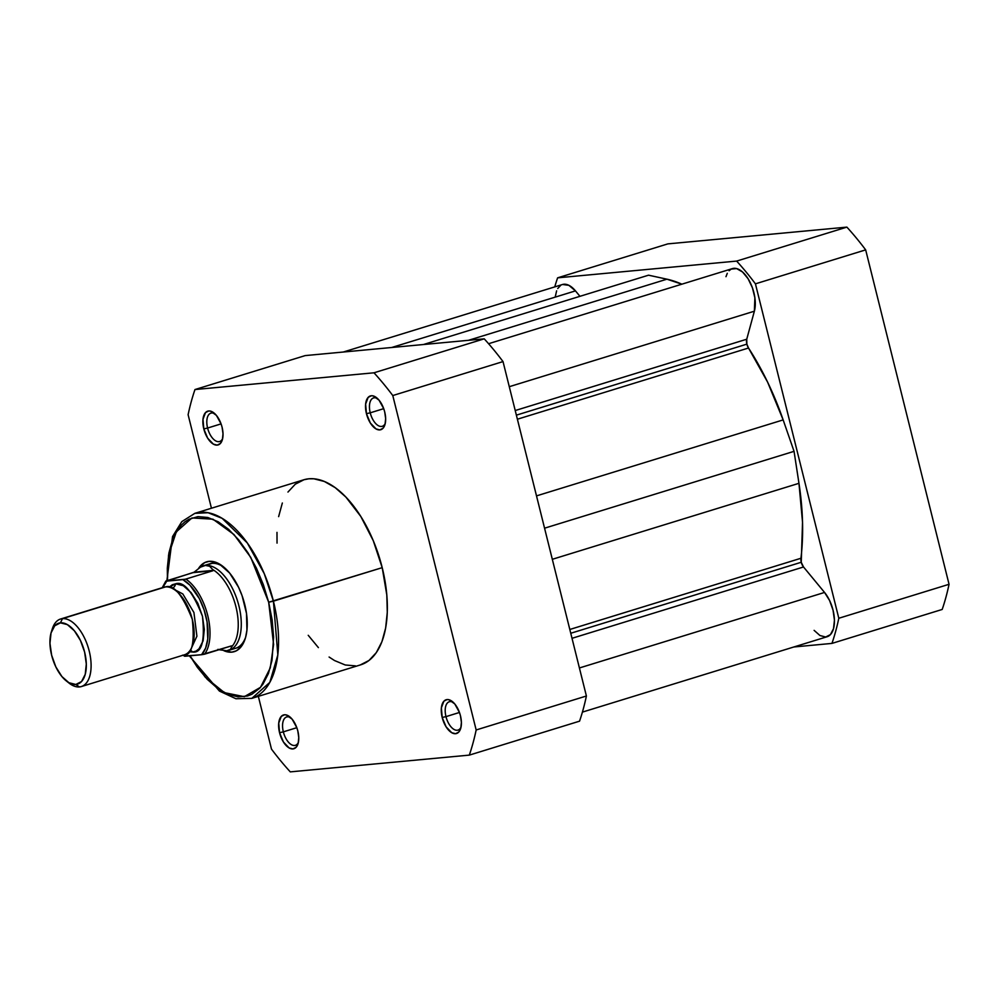 <?xml version="1.0" encoding="UTF-8"?>
<svg xmlns="http://www.w3.org/2000/svg" width="999" height="999" viewBox="0 0 999 999"><rect width="100%" height="100%" fill="white"/><g stroke="black" fill="none" stroke-linecap="round" stroke-linejoin="round"><path stroke-width="1.5" d="M557.617 277.834L736.638 261.089A262.837 134.428 72.9 0 1 755.431 283.841L838.81 618.256A262.837 134.428 72.9 0 1 831.955 643.406L793.868 646.977L831.955 643.406L942.194 609.452A262.837 134.428 -107.1 0 0 949.05 584.29L865.671 249.875A262.837 134.428 -107.1 0 0 846.877 227.123L667.856 243.881L557.617 277.834L736.638 261.089L846.877 227.123L667.856 243.881L557.617 277.834A262.837 134.428 72.9 0 0 554.757 286.888A262.837 134.428 72.9 0 1 557.617 277.834M755.431 283.841L838.81 618.256L949.05 584.29L865.671 249.875L755.431 283.841L865.671 249.875A262.837 134.428 -107.1 0 0 846.877 227.123L736.638 261.089A262.837 134.428 72.9 0 1 755.431 283.841M942.194 609.452L831.955 643.406A262.837 134.428 72.9 0 0 838.81 618.256L949.05 584.29A262.837 134.428 -107.1 0 1 942.194 609.452M801.248 562.262A7.068 3.609 -107.1 0 0 803.521 566.982L572.015 638.311L803.521 566.982L824.55 592.444L803.521 566.982L801.248 562.262L570.754 633.266L801.248 562.262A7.068 3.609 -107.1 0 1 800.936 558.266A188.998 96.666 -107.1 0 0 798.963 483.316L552.322 559.303L798.963 483.316L802.534 522.277L801.248 562.262M746.865 344.143A7.068 3.609 -107.1 0 0 748.513 348.014L517.395 419.218L748.513 348.014L767.582 382.08L783.154 419.905A188.998 96.666 -107.1 0 0 748.513 348.014L746.865 344.143L516.383 415.147L746.865 344.143A7.068 3.609 -107.1 0 1 746.74 339.223L515.222 410.539L746.74 339.223L746.865 344.143M562.562 284.478L568.881 285.327L575.461 290.884L391.695 347.502L575.461 290.884A26.498 13.549 -107.1 0 0 562.437 284.528L343.294 352.023M575.461 290.884L579.944 296.316L575.461 290.884M423.426 344.53L648.551 275.187L666.92 279.183L468.456 340.322L666.92 279.183L681.855 284.178A188.998 96.666 -107.1 0 0 666.92 279.183L648.551 275.187L423.426 344.53M729.07 270.741L731.28 269.056L736.638 268.594L742.532 271.99L748.076 278.721L752.409 287.774L754.882 297.764L754.37 311.201L509.278 386.7L754.37 311.201A26.498 13.549 -107.1 0 0 749.812 281.78A26.498 13.549 -107.1 0 0 732.379 268.619L488.586 343.718M754.37 311.201L746.74 339.223L754.37 311.201M536.5 495.891L783.154 419.905L536.5 495.891M544.555 528.196L794.055 451.336L783.154 419.905L794.055 451.336L798.963 483.316L794.055 451.336L544.555 528.196M569.817 629.47L800.936 558.266L569.817 629.47M579.408 667.969L824.55 592.444L579.408 667.969M582.405 712.112L827.135 636.725A26.498 13.549 -107.1 0 0 834.377 618.768A26.498 13.549 -107.1 0 0 824.55 592.444L829.582 600.499L833.054 610.202L834.44 620.092L833.516 628.658L830.444 634.602L825.674 637.012L819.929 635.514L814.11 630.357M555.294 296.666L556.618 290.846M557.729 288.524L560.739 285.302M725.986 276.686L727.284 273.314M370.229 412.824A14.835 7.592 -107.1 0 0 377.572 425.187A14.835 7.592 -107.1 0 0 385.277 423.351A14.835 7.592 72.9 0 1 382.267 426.286A14.835 7.592 72.9 0 1 370.229 412.824L383.716 408.666L379.033 400.149L373.189 395.916L371.328 395.754L368.156 397.377L365.622 404.058L366.446 413.673L370.229 412.824A14.835 7.592 72.9 0 1 373.526 397.927A14.835 7.592 72.9 0 1 377.659 398.663A14.835 7.592 -107.1 0 0 370.229 412.824L366.446 413.673L370.342 423.014L376.011 428.921L379.832 429.895L383.004 428.271L385.052 424.288L385.651 418.569L384.715 411.975A17.67 9.028 72.9 0 1 384.902 424.812A17.67 9.028 72.9 0 1 375.799 428.796A17.67 9.028 72.9 0 1 366.446 413.673A17.67 9.028 72.9 0 1 367.345 398.439A17.67 9.028 72.9 0 1 376.536 397.677A17.67 9.028 72.9 0 1 384.715 411.975L383.716 408.653L370.229 412.824M207.592 428.047A14.835 7.592 -107.1 0 0 214.935 440.409A14.835 7.592 -107.1 0 0 222.64 438.573A14.835 7.592 72.9 0 1 219.63 441.508A14.835 7.592 72.9 0 1 207.592 428.047L221.079 423.888L216.396 415.372L210.552 411.138L208.691 410.976L205.519 412.599L202.984 419.268L203.808 428.896L207.592 428.047A14.835 7.592 72.9 0 1 210.901 413.149A14.835 7.592 72.9 0 1 215.035 413.886A14.835 7.592 -107.1 0 0 207.592 428.047L203.808 428.896L207.717 438.236L213.374 444.143L217.195 445.104L220.367 443.481L222.415 439.51L223.014 433.778L222.078 427.185A17.67 9.028 72.9 0 1 222.265 440.022A17.67 9.028 72.9 0 1 213.174 444.018A17.67 9.028 72.9 0 1 203.808 428.896A17.67 9.028 72.9 0 1 204.708 413.648A17.67 9.028 72.9 0 1 213.898 412.899A17.67 9.028 72.9 0 1 222.078 427.185L221.079 423.876L207.592 428.047M445.979 716.633A14.835 7.592 -107.1 0 0 453.321 728.995A14.835 7.592 -107.1 0 0 461.014 727.16A14.835 7.592 72.9 0 1 458.017 730.094A14.835 7.592 72.9 0 1 445.979 716.633L459.465 712.474L454.782 703.958L448.938 699.725L447.077 699.562L443.893 701.186L441.371 707.866L442.195 717.482L445.979 716.633A14.835 7.592 72.9 0 1 449.275 701.735A14.835 7.592 72.9 0 1 453.409 702.472A14.835 7.592 -107.1 0 0 445.979 716.633L442.195 717.482L446.091 726.822L451.76 732.729L455.581 733.703L458.753 732.08L460.801 728.096L461.401 722.377L460.464 715.784A17.67 9.028 72.9 0 1 460.639 728.621A17.67 9.028 72.9 0 1 451.548 732.604A17.67 9.028 72.9 0 1 442.195 717.482A17.67 9.028 72.9 0 1 443.094 702.247A17.67 9.028 72.9 0 1 452.285 701.485A17.67 9.028 72.9 0 1 460.464 715.784L459.453 712.462L445.979 716.633M283.341 731.855A14.835 7.592 -107.1 0 0 290.684 744.218A14.835 7.592 -107.1 0 0 298.389 742.382A14.835 7.592 72.9 0 1 295.379 745.316A14.835 7.592 72.9 0 1 283.341 731.855L296.828 727.697L292.145 719.18L286.301 714.947L284.44 714.784L281.268 716.408L278.733 723.076L279.558 732.704L283.341 731.855A14.835 7.592 72.9 0 1 286.651 716.957A14.835 7.592 72.9 0 1 290.771 717.694A14.835 7.592 -107.1 0 0 283.341 731.855L279.558 732.704L283.454 742.045L289.123 747.951L292.944 748.913L296.116 747.289L298.164 743.318L298.763 737.587L297.827 730.993A17.67 9.028 72.9 0 1 298.014 743.83A17.67 9.028 72.9 0 1 288.923 747.826A17.67 9.028 72.9 0 1 279.558 732.704A17.67 9.028 72.9 0 1 280.457 717.457A17.67 9.028 72.9 0 1 289.648 716.708A17.67 9.028 72.9 0 1 297.827 730.993L296.828 727.684L283.341 731.855M232.268 648.751A44.156 22.59 -107.1 0 0 245.629 637.25A44.156 22.59 72.9 0 1 235.764 648.239M244.743 604.47A46.99 24.026 72.9 0 1 245.23 638.623A46.99 24.026 72.9 0 1 223.913 650.724L231.756 652.147L236.288 650.836L240.197 647.814L243.356 643.231L245.629 637.237L246.94 630.082L246.491 613.374L242.07 595.654L238.561 587.275L229.62 573.039L219.28 563.936L214.073 561.775L209.116 561.351L204.595 562.662L198.626 568.331A46.99 24.026 72.9 0 1 222.989 566.445A46.99 24.026 72.9 0 1 244.743 604.47M360.252 664.959L368.981 660.476L376.311 652.622L381.93 641.67L385.639 628.046L387.287 612.3L386.813 595.004L382.205 567.657L268.681 602.235L263.374 584.74L256.406 568.094L248.064 552.922L238.661 539.835L228.559 529.308L218.144 521.765L207.817 517.482L197.977 516.633L188.986 519.243L184.94 521.815L181.219 525.212L174.95 534.328L172.465 539.947L168.893 553.059L167.308 568.244L167.445 580.531L168.544 555.144L176.323 531.843L191.958 517.957L212.937 519.193L233.991 534.552L250.774 557.417L268.681 602.235L273.414 601.161L264.248 573.651L247.29 542.944L222.14 518.344L208.117 512.737L194.842 513.349A96.803 49.513 72.9 0 1 273.414 601.161L382.205 567.657A96.803 49.513 -107.1 0 0 303.634 479.832L194.842 513.349L181.793 521.64L172.552 536.563L166.87 580.706M484.228 338.836L305.207 355.594L194.967 389.548L373.988 372.802A262.837 134.428 72.9 0 1 392.782 395.554L476.161 729.969A262.837 134.428 72.9 0 1 469.305 755.119L290.284 771.877A262.837 134.428 72.9 0 1 271.491 749.125L258.341 696.353L271.491 749.125A262.837 134.428 72.9 0 0 290.284 771.877L469.305 755.119L579.557 721.166A262.837 134.428 -107.1 0 0 586.401 696.003L503.021 361.588A262.837 134.428 -107.1 0 0 484.228 338.836L305.207 355.594L194.967 389.548L373.988 372.802L484.228 338.836L373.988 372.802A262.837 134.428 72.9 0 1 392.782 395.554L476.161 729.969L586.401 696.003L503.021 361.588L392.782 395.554L503.021 361.588A262.837 134.428 -107.1 0 0 484.228 338.836M211.438 508.229L188.112 414.71A262.837 134.428 72.9 0 1 194.967 389.548A262.837 134.428 72.9 0 0 188.112 414.71L211.438 508.229M308.229 635.302L318.394 647.614M329.096 657.03L334.515 660.539L345.242 664.984L355.457 665.871M189.323 655.856L219.418 691.071L235.926 698.738L251.835 698.363L269.83 682.379L277.822 654.907L273.414 601.161A96.803 49.513 72.9 0 1 251.835 698.363L360.639 664.847A96.803 49.513 -107.1 0 0 382.205 567.657L373.276 540.709L360.814 516.483L345.879 497.065L335.177 487.637L324.35 481.468L313.836 478.796L308.816 478.808L304.021 479.72L295.279 484.19L287.962 492.057M282.342 503.009L278.634 516.62M276.985 532.38L277.035 543.106M579.557 721.166L469.305 755.119A262.837 134.428 72.9 0 0 476.161 729.969L586.401 696.003A262.837 134.428 -107.1 0 1 579.557 721.166M268.681 602.235L272.14 619.904L273.614 637.062L271.99 660.426L268.419 673.538L262.999 684.09L259.665 688.274L251.885 694.255L247.527 695.991L238.074 696.877L227.934 694.293L217.52 688.348L207.205 679.27L197.402 667.407L189.947 655.806L205.245 677.172L224.425 692.657L244.318 696.69L260.527 687.3L270.267 667.894L273.601 644.467L268.681 602.235M209.765 563.823A44.156 22.59 72.9 0 1 224.088 567.357A44.156 22.59 -107.1 0 0 207.542 564.772M182.53 655.182C191.658 656.318 194.905 644.367 192.295 619.33C182.592 594.967 173.664 584.165 165.509 586.913L161.85 588.036M172.964 588.748L182.805 593.943L193.931 612.537L196.915 636.201L191.321 648.339L196.915 636.201L193.931 612.537L182.805 593.943L172.964 588.748M81.356 686.563L184.415 654.807A35.327 18.069 -107.1 0 0 191.82 617.519A35.327 18.069 -107.1 0 0 165.509 586.913L62.438 618.656A35.327 18.069 72.9 0 1 88.749 649.275A35.327 18.069 72.9 0 1 81.356 686.563A35.327 18.069 72.9 0 1 79.47 686.925A35.327 18.069 -107.1 0 0 89.223 651.086A35.327 18.069 -107.1 0 0 62.438 618.656L60.452 622.852A31.881 16.309 72.9 0 1 84.628 652.122A31.881 16.309 72.9 0 1 75.812 684.477L79.47 686.925L75.812 684.477L68.919 682.717L61.901 676.548L55.832 666.882L51.636 655.207L49.95 643.306L51.036 632.966L54.72 625.786L60.452 622.852L67.345 624.612L74.363 630.794L80.432 640.446L84.628 652.122L86.301 664.035L85.227 674.362L81.543 681.543L75.812 684.477A31.881 16.309 72.9 0 1 66.396 681.006A31.881 16.309 72.9 0 1 51.311 632.03A31.881 16.309 72.9 0 1 60.452 622.852L62.438 618.656A35.327 18.069 -107.1 0 0 52.323 628.833L51.311 632.03M188.961 651.735L192.682 652.047A7.18 6.131 84.7 0 0 190.172 650.299A7.18 6.131 -95.3 0 1 192.682 652.047L189.036 651.748M169.156 587.212L175.662 583.778A7.18 6.131 -95.3 0 1 172.315 588.399A7.18 6.131 84.7 0 0 175.662 583.778L172.265 584.765L169.156 587.212M162.737 587.699L166.758 581.118L182.867 579.62L189.91 585.152L199.363 598.638L204.096 609.914L207.08 621.902L207.767 638.91L205.619 648.139L201.586 654.707L231.531 645.878L232.255 645.791L230.407 649.425L226.723 650.761A44.156 22.59 -107.1 0 0 238.936 605.943A44.156 22.59 -107.1 0 0 205.444 565.422L200.474 567.145L194.118 572.165L213.449 570.354L209.678 566.283L205.444 565.422L212.125 563.361L205.444 565.422A44.156 22.59 72.9 0 1 238.336 603.683A44.156 22.59 72.9 0 1 229.083 650.287A44.156 22.59 72.9 0 1 226.723 650.761L217.869 649.387M184.852 656.031L201.586 654.707L185.489 656.218L183.591 655.057M192.682 652.047L196.091 651.061L199.026 648.801L203.109 640.846L204.32 629.395L202.447 616.208L197.802 603.271L191.084 592.569L183.304 585.726L175.662 583.778C183.816 581.031 192.745 591.845 202.447 616.208C205.057 641.233 201.81 653.184 192.682 652.047M166.758 581.118L194.118 572.165L212.812 570.779L194.118 572.165L200.474 567.145L205.444 565.422L209.678 566.283L213.449 570.354L212.812 570.779L193.107 572.627L165.834 581.043L185.352 579.22L212.812 570.779L185.826 579.083A43.282 22.14 72.9 0 1 207.717 615.459A43.282 22.14 72.9 0 1 204.545 654.183L231.531 645.878L232.043 646.39A43.282 22.14 -107.1 0 0 235.939 606.768A43.282 22.14 -107.1 0 0 212.912 569.68A43.282 22.14 72.9 0 1 235.939 606.768A43.282 22.14 72.9 0 1 232.043 646.39L230.407 649.425L226.723 650.761L219.006 649.737M199.163 567.956A44.156 22.59 72.9 0 1 203.084 565.884A44.156 22.59 72.9 0 1 205.444 565.422A44.156 22.59 -107.1 0 0 199.6 567.632L198.564 568.381M225.187 650.799A44.156 22.59 -107.1 0 0 225.212 650.799A44.156 22.59 -107.1 0 0 226.723 650.761A44.156 22.59 72.9 0 1 225.187 650.799L225.137 650.799M67.682 681.955A35.327 18.069 -107.1 0 0 69.031 683.091A35.327 18.069 -107.1 0 0 79.47 686.925A35.327 18.069 72.9 0 1 67.682 681.955M51.848 630.531A35.327 18.069 72.9 0 1 60.552 619.03A35.327 18.069 72.9 0 1 62.438 618.656L165.509 586.913A35.327 18.069 -107.1 0 0 163.624 587.287L60.552 619.03M201.586 654.707L204.545 654.183A43.282 22.14 -107.1 0 0 207.717 615.459A43.282 22.14 -107.1 0 0 185.826 579.083L182.867 579.62A41.858 21.416 72.9 0 1 205.831 615.896A41.858 21.416 72.9 0 1 201.586 654.707M162.25 587.699L165.834 581.043M184.553 656.143L185.489 656.218M183.054 655.232L184.653 656.256M241.283 646.528L229.083 650.287M215.285 562.125L203.084 565.884M69.031 683.091L66.396 681.006"/></g></svg>
